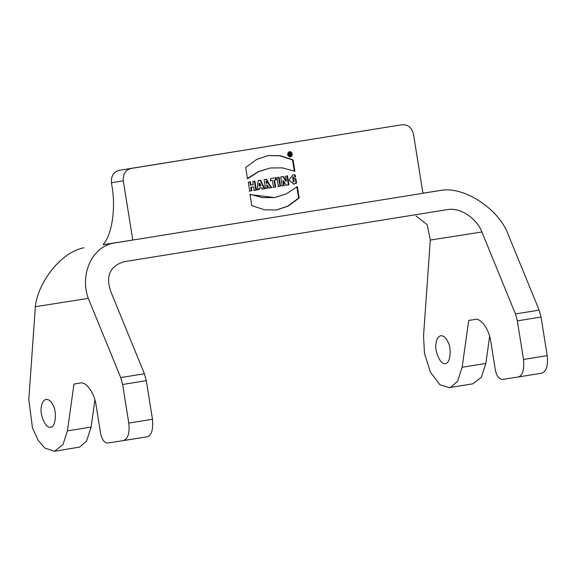 <?xml version="1.0" encoding="UTF-8"?>
<svg xmlns="http://www.w3.org/2000/svg" width="576" height="576" viewBox="0 0 576 576"><rect width="100%" height="100%" fill="white"/><g stroke="black" fill="none" stroke-linecap="round" stroke-linejoin="round"><path stroke-width="0.86" d="M289.418 153.598L289.886 154.231L289.771 153.54L288.886 153.684L289.354 154.318L289.238 153.626L289.771 153.54L289.238 153.619M289.526 154.289L288.994 154.375M289.26 153.151L289.973 154.634L289.058 154.778L289.591 154.699L289.735 155.57L289.202 155.657M289.735 155.57L289.21 155.657L288.821 153.223L289.793 153.065L290.412 154.382L289.879 154.469L290.441 155.455L289.858 155.549M290.412 154.382L290.981 155.369L289.591 154.699M290.441 155.455L290.981 155.369M291.629 154.03L289.519 152.266C287.482 153.986 287.698 155.354 290.167 156.362L291.629 154.03M289.519 152.266L288.986 152.345C286.949 154.066 287.165 155.434 289.627 156.449L290.167 156.362M289.159 151.69L291.643 154.022L289.994 157.018M292.176 153.936C292.363 155.462 291.722 156.478 290.261 156.996C287.035 155.671 286.754 153.886 289.418 151.632C290.959 151.675 291.881 152.438 292.176 153.936M253.62 186.876L251.302 187.25L251.863 190.757L249.725 191.102L248.299 182.196L250.438 181.85L250.956 185.098L253.274 184.723L252.756 181.476L254.894 181.13L256.32 190.037L254.182 190.382L253.62 186.876L250.769 187.337L251.33 190.843L249.185 191.182M249.905 181.937L250.423 185.184L250.956 185.098M254.362 181.217L255.787 190.123L253.649 190.469M250.769 187.337L251.302 187.25M251.33 190.843L251.863 190.757M255.787 190.123L256.32 190.037M259.949 183.643L259.56 186.048L260.914 185.832L259.949 183.643M259.56 186.048L259.02 186.134L259.25 183.341L259.783 183.254M259.171 184.651L259.711 184.572M259.207 184.198L259.747 184.111M259.236 183.758L259.769 183.672M261.749 187.675L259.358 188.057L259.207 189.576L257.09 189.914L258.192 180.605L260.64 180.209L264.722 188.683L262.39 189.058L261.749 187.675L261.216 187.754L258.826 188.143L258.667 189.655L256.55 190.001M260.1 180.295L264.19 188.77L261.85 189.144M258.826 188.143L259.358 188.057M258.667 189.655L259.207 189.576M264.19 188.77L264.722 188.683M266.81 183.204L266.278 183.283L266.81 183.204C268.409 182.275 268.301 181.634 266.508 181.289L266.81 183.204M265.975 181.375L266.933 181.202L265.975 181.375L266.278 183.283M267.199 184.961L267.617 188.215L265.478 188.561L264.053 179.662L266.645 179.165L269.222 184.118L271.757 187.553L269.158 187.97L267.199 184.961L266.566 185.062L267.084 188.302L264.938 188.647M266.342 179.215L268.682 184.205L271.217 187.632L268.625 188.05M266.566 185.062L267.098 184.975M267.084 188.302L267.617 188.215M268.682 184.205L269.222 184.118M271.217 187.632L271.757 187.553M272.426 180.468L270.756 180.742L270.418 178.632L275.911 177.746L276.25 179.856L274.572 180.122L275.659 186.919L273.521 187.265L272.426 180.468L270.223 180.828M275.378 177.833L275.717 179.942L274.039 180.209L275.126 187.006L272.981 187.351M275.717 179.942L276.25 179.856M274.039 180.209L274.572 180.122M275.126 187.006L275.659 186.919M278.59 177.314L280.015 186.214L277.877 186.559M276.991 177.574L279.122 177.228L280.548 186.134L278.417 186.48L276.991 177.574M280.015 186.214L280.548 186.134M283.442 180.691L284.22 185.544L282.161 185.875L280.735 176.969L283.478 176.53L286.337 181.152L285.538 176.191L287.518 175.874L288.943 184.781L286.229 185.22L283.442 180.691L282.91 180.778L283.68 185.623L281.628 185.954M282.946 176.609L285.804 181.238L286.337 181.152M286.985 175.961L288.41 184.86L285.696 185.299M283.68 185.623L284.22 185.544M288.41 184.86L288.943 184.781M295.315 178.697L296.028 183.161L293.587 184.19M292.622 174.91L294.638 174.924L294.998 177.178M293.242 177.077L292.709 177.163L293.184 181.951L294.156 181.735L293.717 178.956L295.848 178.618L296.568 183.082L293.846 184.154L289.123 180.043L292.86 174.866L295.171 174.845L295.531 177.091L293.242 177.077L293.717 181.865M294.638 174.924L295.171 174.845M296.568 183.082L296.028 183.161M250.02 194.587L274.637 197.546L286.286 193.882L297.36 186.638L299.182 198L288.245 206.05L276.646 209.981L264.542 209.815L251.791 205.632L249.977 194.27L262.584 197.654L274.637 197.546M296.827 186.718L298.642 198.079L287.834 206.064L276.379 210.024M298.642 198.079L299.182 198M267.948 155.578L279.929 155.808L292.536 159.962L294.358 171.324M270.238 167.983L258.588 171.648L247.507 178.877L245.686 167.515L256.622 159.466L268.214 155.534L280.325 155.7L293.076 159.883L294.89 171.245L282.283 167.875L270.238 167.983L258.307 171.612L247.457 178.56M292.536 159.962L293.076 159.883M119.167 170.323L131.033 168.458C125.431 170.071 122.854 174.211 123.3 180.864L132.782 240.041L103.126 244.699C113.45 232.33 115.394 204.71 111.931 185.846L111.434 182.729C110.988 176.069 113.566 171.936 119.167 170.323L390.449 126.598M445.277 363.434L445.291 363.434C450.101 364.363 451.966 348.408 447.84 341.705C446.112 337.774 443.772 335.772 440.82 335.693C438.048 336.694 436.457 339.314 436.039 343.555C434.21 351.209 440.993 365.818 445.277 363.434M515.441 313.942L539.136 310.126L506.722 230.94C496.915 208.742 465.192 186.941 442.138 190.181L113.587 243.137C90.9 247.27 79.855 275.969 88.301 298.382L35.359 306.691L28.8 399.758L32.479 427.903L38.117 440.23L44.762 448.056L54.468 451.26L62.964 444.694L67.421 430.877L73.973 384.055L80.208 383.076C85.982 381.053 94.752 393.473 96.156 405.67L100.534 433.022C101.923 439.524 104.285 442.872 107.611 443.066L147.06 436.817C151.51 435.722 153.317 429.869 152.474 419.256L146.318 380.671L144.41 373.752L110.858 291.773C105.458 276.322 109.778 266.314 123.826 261.756L447.473 209.585C461.066 207.259 476.957 218.866 481.889 231.97L515.441 313.942L517.349 320.868L523.505 359.453C524.347 370.066 522.54 375.919 518.09 377.014L502.337 379.44C498.73 378.842 496.368 375.494 495.259 369.396L490.882 342.043C489.053 328.075 479.858 317.434 474.934 319.457L468.698 320.436L462.146 367.25L457.596 381.226L450.763 387.245L449.194 387.634L439.913 384.761L430.38 372.139L424.498 353.39L423.526 336.132L430.294 240.07L427.198 224.676L416.059 215.964M539.136 310.126L541.044 317.045L547.2 355.637C548.258 365.558 546.451 371.412 541.786 373.19L518.09 377.014L541.814 373.19M489.629 336.377L485.842 363.434L481.385 377.251L472.882 383.818L449.194 387.641M442.138 190.181L422.935 193.19M422.95 193.27L413.467 134.1C411.818 127.634 408.074 124.517 402.25 124.747L390.384 126.605M390.413 126.605L131.033 168.458M113.587 243.137L103.126 244.699M35.359 306.691C37.728 282.578 61.027 251.957 83.93 247.788M88.301 298.382L120.715 377.568L122.623 384.487L128.779 423.079C129.838 433.001 128.038 438.854 123.365 440.633L147.06 436.817M50.551 427.061C46.267 429.437 39.485 414.828 41.314 407.174C41.731 402.934 43.322 400.313 46.094 399.319C49.046 399.398 51.386 401.4 53.114 405.324C57.24 412.027 55.375 427.982 50.566 427.054L50.551 427.061M54.468 451.26L79.726 447.048L86.558 441.036L91.116 427.061L94.903 399.996M523.505 359.453L547.2 355.637M517.349 320.868L541.044 317.045M485.842 363.434L462.146 367.25M430.294 240.07L481.889 231.97M123.3 180.864L111.434 182.729M120.715 377.568L144.41 373.752M122.623 384.487L146.318 380.671M128.779 423.079L152.474 419.256M91.116 427.061L67.421 430.877"/></g></svg>
